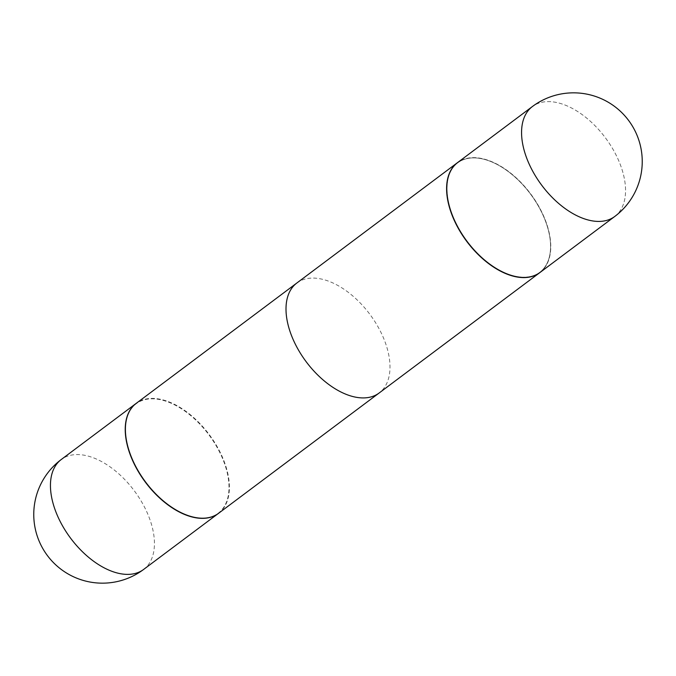 <?xml version="1.0" encoding="UTF-8"?>
<svg xmlns="http://www.w3.org/2000/svg" width="676" height="676" viewBox="0 0 676 676"><rect width="100%" height="100%" fill="white"/><g stroke="black" fill="none" stroke-linecap="round" stroke-linejoin="round"><path stroke-width="0.51" stroke-dasharray="3.38 2.54" d="M218.5 513.354A68.682 39.69 53.2 0 0 213.194 440.651A68.682 39.69 53.2 0 0 143.819 399.66A68.682 39.69 53.2 0 0 136.129 403.42M539.87 272.58A68.682 39.69 53.2 0 0 550.163 239.65A68.682 39.69 53.2 0 0 538.459 206.248A68.682 39.69 53.2 0 0 492.001 162.02A68.682 39.69 53.2 0 0 457.5 162.646A68.682 39.69 53.2 0 1 492.001 162.02A68.682 39.69 53.2 0 1 538.459 206.248A68.682 39.69 53.2 0 1 550.163 239.65A68.682 39.69 53.2 0 1 539.87 272.58M296.815 283.033A68.682 39.69 -126.8 0 1 377.867 326.559A68.682 39.69 -126.8 0 1 379.185 392.967M459.08 228.936A68.394 39.521 53.2 0 0 519.591 276.94A68.394 39.521 53.2 0 0 550.137 239.422A68.394 39.521 53.2 0 0 538.476 206.155A68.394 39.521 53.2 0 0 492.212 162.113A68.394 39.521 53.2 0 0 450.554 171.636A68.394 39.521 53.2 0 0 459.08 228.936A68.394 39.521 53.2 0 0 519.591 276.94A68.394 39.521 53.2 0 0 550.137 239.422A68.394 39.521 53.2 0 0 538.476 206.155A68.394 39.521 53.2 0 0 492.212 162.113A68.394 39.521 53.2 0 0 450.554 171.636A68.394 39.521 53.2 0 0 459.08 228.936M539.963 272.512A68.682 39.69 53.2 0 0 534.809 199.817A68.682 39.69 53.2 0 0 465.375 158.75A68.682 39.69 53.2 0 0 457.593 162.578A68.682 39.69 53.2 0 1 465.375 158.75A68.682 39.69 53.2 0 1 534.809 199.817A68.682 39.69 53.2 0 1 539.963 272.512M183.897 513.937A68.394 39.521 53.2 0 0 225.463 504.33A68.394 39.521 53.2 0 0 216.92 447.064A68.394 39.521 53.2 0 0 156.46 399.068A68.394 39.521 53.2 0 0 125.854 436.468M218.593 513.287A68.682 39.69 53.2 0 0 217.275 446.878A68.682 39.69 53.2 0 0 136.231 403.344M143.625 569.445A68.682 39.69 53.2 0 0 142.306 503.037A68.682 39.69 53.2 0 0 69.045 455.683A68.682 39.69 53.2 0 0 61.262 459.511M614.737 216.489A68.682 39.69 53.2 0 0 613.428 150.08A68.682 39.69 53.2 0 0 540.158 102.727A68.682 39.69 53.2 0 0 532.375 106.554A68.682 39.69 53.2 0 1 540.158 102.727A68.682 39.69 53.2 0 1 613.428 150.08A68.682 39.69 53.2 0 1 614.737 216.489"/><path stroke-width="1.01" d="M136.129 403.42A68.682 39.69 53.2 0 0 136.037 403.488A68.682 39.69 53.2 0 0 141.191 476.183A68.682 39.69 53.2 0 0 210.625 517.25A68.682 39.69 53.2 0 0 218.407 513.422A68.682 39.69 53.2 0 0 218.5 513.354M458.725 229.122A68.682 39.69 53.2 0 0 539.769 272.656A68.682 39.69 53.2 0 0 539.87 272.58A68.682 39.69 53.2 0 1 539.769 272.656L379.185 392.967A68.682 39.69 -126.8 0 1 298.133 349.441A68.682 39.69 -126.8 0 1 296.815 283.033L457.407 162.713A68.682 39.69 53.2 0 0 458.725 229.122A68.682 39.69 53.2 0 0 539.769 272.656L218.593 513.287A68.682 39.69 53.2 0 1 183.999 513.98A68.682 39.69 53.2 0 1 137.541 469.752A68.682 39.69 53.2 0 1 125.837 436.35A68.682 39.69 53.2 0 1 136.231 403.344L457.407 162.713A68.682 39.69 53.2 0 0 458.725 229.122M532.181 276.34A68.682 39.69 53.2 0 0 539.963 272.512A68.682 39.69 53.2 0 1 532.181 276.34A68.682 39.69 53.2 0 1 462.756 235.265A68.682 39.69 53.2 0 1 457.593 162.578A68.682 39.69 53.2 0 0 462.756 235.265A68.682 39.69 53.2 0 0 532.181 276.34M125.854 436.468A68.394 39.521 53.2 0 0 125.863 436.578A68.394 39.521 53.2 0 0 137.524 469.845A68.394 39.521 53.2 0 0 183.787 513.887A68.394 39.521 53.2 0 0 183.897 513.937M136.037 403.488L61.262 459.511A68.682 39.69 53.2 0 0 62.572 525.92A68.682 39.69 53.2 0 0 135.842 573.273A68.682 39.69 53.2 0 0 143.625 569.445L218.407 513.422M606.955 220.317A68.682 39.69 53.2 0 0 614.737 216.489L539.963 272.512L614.737 216.489A68.682 68.682 0 0 0 633.277 127.595A68.682 68.682 0 0 0 532.375 106.554A68.682 39.69 53.2 0 0 533.694 172.963A68.682 39.69 53.2 0 0 606.955 220.317A68.682 39.69 53.2 0 0 614.737 216.489A68.682 68.682 0 0 0 633.277 127.595A68.682 68.682 0 0 0 532.375 106.554A68.682 39.69 53.2 0 0 533.694 172.963A68.682 39.69 53.2 0 0 606.955 220.317M61.262 459.511A68.682 68.682 0 0 0 42.723 548.405A68.682 68.682 0 0 0 143.625 569.445M532.375 106.554L457.593 162.578L532.375 106.554"/></g></svg>
